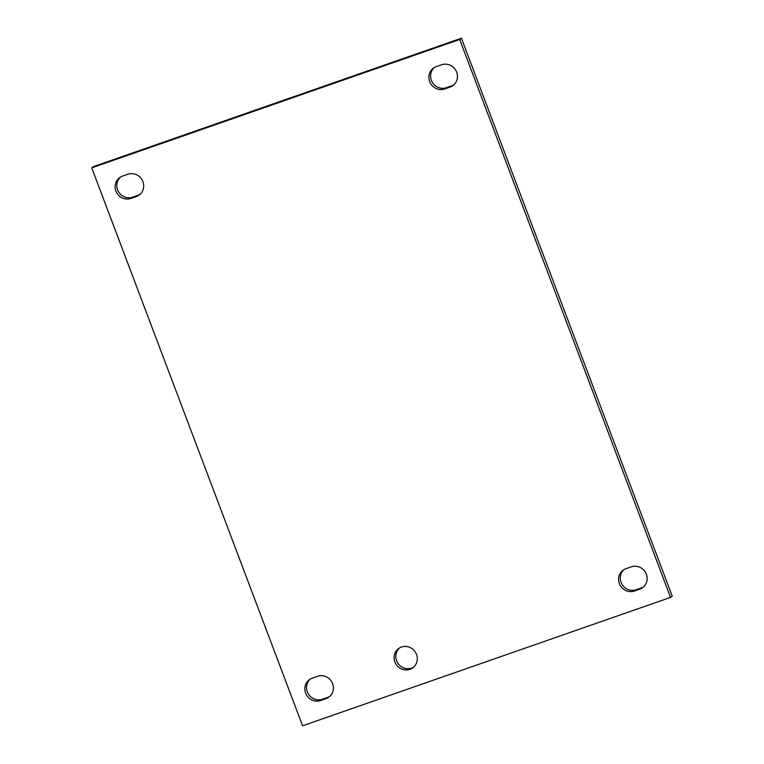 <?xml version="1.0" encoding="UTF-8"?>
<svg xmlns="http://www.w3.org/2000/svg" width="764" height="764" viewBox="0 0 764 764"><rect width="100%" height="100%" fill="white"/><g stroke="black" fill="none" stroke-linecap="round" stroke-linejoin="round"><path stroke-width="1.15" d="M399.505 647.948A11.976 11.422 -126.3 0 0 396.592 660.707A11.976 11.422 -126.3 0 0 413.611 667.173M416.514 654.414A11.976 11.422 53.7 0 1 412.78 667.841A11.976 11.422 53.7 0 1 396.497 664.947A11.976 11.422 53.7 0 1 398.607 648.54A11.976 11.422 53.7 0 1 416.514 654.414M623.997 569.61A11.976 11.422 -126.3 0 0 622.068 584.393A11.976 11.422 -126.3 0 0 636.125 589.751L641.493 587.879A11.976 11.422 -126.3 0 0 643.469 586.953M639.774 589.139L634.406 591.011A11.976 11.422 53.7 0 1 620.072 585.167A11.976 11.422 53.7 0 1 623.109 570.202A11.976 11.422 53.7 0 1 625.974 568.693L631.341 566.821A11.976 11.422 53.7 0 1 645.675 572.656A11.976 11.422 53.7 0 1 642.639 587.631A11.976 11.422 53.7 0 1 639.774 589.139L641.493 587.879M310.241 679.101A11.976 11.422 -126.3 0 0 308.312 693.884A11.976 11.422 -126.3 0 0 322.37 699.232L327.737 697.36A11.976 11.422 -126.3 0 0 329.714 696.443M326.018 698.621L320.651 700.502A11.976 11.422 53.7 0 1 306.316 694.657A11.976 11.422 53.7 0 1 309.353 679.693A11.976 11.422 53.7 0 1 312.218 678.184L317.585 676.302A11.976 11.422 53.7 0 1 331.92 682.147A11.976 11.422 53.7 0 1 328.883 697.112A11.976 11.422 53.7 0 1 326.018 698.621L327.737 697.36M434.286 67.557A11.976 11.422 -126.3 0 0 432.357 82.34A11.976 11.422 -126.3 0 0 446.415 87.698L451.782 85.816A11.976 11.422 -126.3 0 0 453.759 84.9M450.063 87.077L444.696 88.958A11.976 11.422 53.7 0 1 430.361 83.114A11.976 11.422 53.7 0 1 433.398 68.149A11.976 11.422 53.7 0 1 436.263 66.64L441.63 64.768A11.976 11.422 53.7 0 1 455.965 70.603A11.976 11.422 53.7 0 1 452.928 85.578A11.976 11.422 53.7 0 1 450.063 87.077L451.782 85.816M120.531 177.047A11.976 11.422 -126.3 0 0 118.601 191.831A11.976 11.422 -126.3 0 0 132.659 197.179L138.026 195.307A11.976 11.422 -126.3 0 0 140.003 194.39M136.307 196.568L130.94 198.439A11.976 11.422 53.7 0 1 116.605 192.604A11.976 11.422 53.7 0 1 119.642 177.63A11.976 11.422 53.7 0 1 122.507 176.121L127.874 174.249A11.976 11.422 53.7 0 1 142.209 180.094A11.976 11.422 53.7 0 1 139.172 195.059A11.976 11.422 53.7 0 1 136.307 196.568L138.026 195.307M302.582 725.8L91.747 167.86L459.699 39.461L670.534 597.4L302.582 725.8M670.534 597.4L672.253 596.14L461.418 38.2L93.466 166.6L91.747 167.86M461.418 38.2L459.699 39.461M634.406 591.011L636.125 589.751M320.651 700.502L322.37 699.232M444.696 88.958L446.415 87.698M130.94 198.439L132.659 197.179"/></g></svg>
